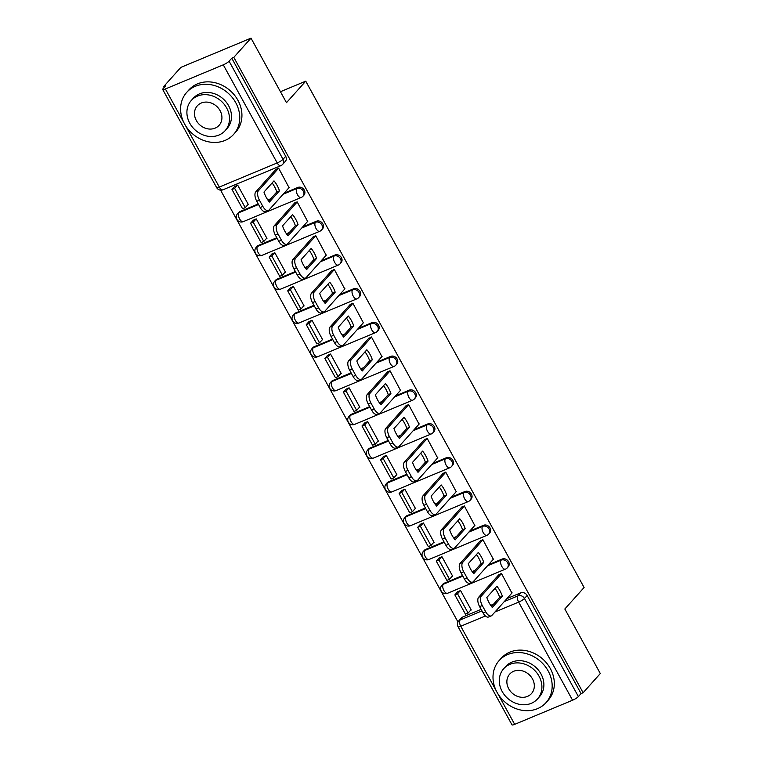 <?xml version="1.0" encoding="UTF-8"?>
<svg xmlns="http://www.w3.org/2000/svg" width="763" height="763" viewBox="0 0 763 763"><rect width="100%" height="100%" fill="white"/><g stroke="black" fill="none" stroke-linecap="round" stroke-linejoin="round"><path stroke-width="1.14" d="M303.932 195.156A5.036 4.32 -138.2 0 0 304.275 190.092A5.036 4.32 -138.2 0 0 297.799 187.46L296.855 188.528A5.036 4.32 41.8 0 1 303.321 191.151A5.036 4.32 41.8 0 1 302.987 196.215L303.932 195.156M322.511 228.938A5.036 4.32 -138.2 0 0 322.844 223.874A5.036 4.32 -138.2 0 0 316.368 221.251L315.424 222.31A5.036 4.32 41.8 0 1 321.891 224.932A5.036 4.32 41.8 0 1 321.557 229.997L322.511 228.938M341.08 262.72A5.036 4.32 -138.2 0 0 341.414 257.656A5.036 4.32 -138.2 0 0 334.947 255.033L333.994 256.091A5.036 4.32 41.8 0 1 340.47 258.714A5.036 4.32 41.8 0 1 340.126 263.788L341.08 262.72M359.65 296.502A5.036 4.32 -138.2 0 0 359.993 291.437A5.036 4.32 -138.2 0 0 353.517 288.815L352.563 289.873A5.036 4.32 41.8 0 1 359.039 292.496A5.036 4.32 41.8 0 1 358.705 297.57L359.65 296.502M378.229 330.293A5.036 4.32 -138.2 0 0 378.562 325.219A5.036 4.32 -138.2 0 0 372.086 322.596L371.142 323.655A5.036 4.32 41.8 0 1 377.609 326.287A5.036 4.32 41.8 0 1 377.275 331.352L378.229 330.293M396.798 364.075A5.036 4.32 -138.2 0 0 397.132 359.001A5.036 4.32 -138.2 0 0 390.666 356.378L389.712 357.437A5.036 4.32 41.8 0 1 396.188 360.069A5.036 4.32 41.8 0 1 395.844 365.134L396.798 364.075M415.368 397.857A5.036 4.32 -138.2 0 0 415.711 392.792A5.036 4.32 -138.2 0 0 409.235 390.16L408.281 391.228A5.036 4.32 41.8 0 1 414.757 393.851A5.036 4.32 41.8 0 1 414.423 398.915L415.368 397.857M433.947 431.639A5.036 4.32 -138.2 0 0 434.281 426.574A5.036 4.32 -138.2 0 0 427.805 423.942L426.86 425.01A5.036 4.32 41.8 0 1 433.327 427.633A5.036 4.32 41.8 0 1 432.993 432.697L433.947 431.639M452.516 465.42A5.036 4.32 -138.2 0 0 452.85 460.356A5.036 4.32 -138.2 0 0 446.384 457.733L445.43 458.792A5.036 4.32 41.8 0 1 451.906 461.415A5.036 4.32 41.8 0 1 451.562 466.479L452.516 465.42M471.086 499.202A5.036 4.32 -138.2 0 0 471.429 494.138A5.036 4.32 -138.2 0 0 464.953 491.515L463.999 492.574A5.036 4.32 41.8 0 1 470.475 495.197A5.036 4.32 41.8 0 1 470.142 500.27L471.086 499.202M489.665 532.984A5.036 4.32 -138.2 0 0 489.999 527.92A5.036 4.32 -138.2 0 0 483.523 525.297L482.578 526.356A5.036 4.32 41.8 0 1 489.045 528.978A5.036 4.32 41.8 0 1 488.711 534.052L489.665 532.984M508.234 566.775A5.036 4.32 -138.2 0 0 508.568 561.702A5.036 4.32 -138.2 0 0 502.102 559.079L501.148 560.137A5.036 4.32 41.8 0 1 507.624 562.77A5.036 4.32 41.8 0 1 507.281 567.834L508.234 566.775M251.008 38.15L286.478 102.681L305.744 81.164L584.096 587.481L564.83 608.998L600.309 673.538L583.123 692.737L233.812 57.349L251.008 38.15L180.841 67.402L163.644 86.61L164.14 87.497M220.574 190.159L458 622.026M163.644 86.61L165.695 85.752L163.015 88.746A5.036 0.982 -28.8 0 0 162.691 89.462A5.036 0.982 -28.8 0 0 165.38 88.966L223.273 64.836A5.036 0.982 -28.8 0 0 229.091 61.193L283.025 159.295A5.036 4.32 41.8 0 1 282.682 164.36L285.362 161.374A5.036 4.32 41.8 0 0 285.696 156.31L283.025 159.295A5.036 0.982 -28.8 0 1 277.207 162.929L223.273 64.836M233.812 57.349L231.771 58.207L229.091 61.193M462.779 617L460.099 619.995A5.036 4.32 41.8 0 0 458.725 620.958L461.405 617.973A5.036 4.32 41.8 0 1 462.779 617L481.11 609.351M490.704 605.355L493.585 604.153M506.975 598.573L520.671 592.861L517.991 595.855A5.036 4.32 41.8 0 1 524.467 598.478L578.392 696.581A5.036 0.982 151.2 0 1 572.574 700.215L514.682 724.354A5.036 0.982 151.2 0 1 511.992 724.85L458.067 626.747A5.036 0.982 151.2 0 0 460.757 626.251L496.351 691.011M578.392 696.581L581.072 693.586L583.123 692.737M511.916 593.051L501.453 573.452L498.544 575.025M470.599 610.276L471.257 610.009L460.537 590.514L457.533 591.897M452.02 576.494L452.678 576.218L441.968 556.732L438.954 558.115M493.346 559.269L482.884 539.67L479.965 541.234M433.451 542.712L434.109 542.436L423.398 522.951L420.384 524.334M474.777 525.488L464.305 505.888L461.396 507.452M414.881 508.931L415.539 508.654L404.819 489.169L401.815 490.552M456.198 491.696L445.735 472.106L442.826 473.67M396.302 475.149L396.96 474.872L386.25 455.377L383.236 456.77M437.628 457.914L427.166 438.324L424.247 439.889M377.733 441.367L378.391 441.09L367.68 421.596L364.666 422.988M419.059 424.133L408.587 404.543L405.678 406.107M359.163 407.576L359.821 407.308L349.101 387.814L346.097 389.206M400.48 390.351L390.017 370.761L387.108 372.325M340.584 373.794L341.242 373.527L330.532 354.032L327.518 355.415M381.91 356.569L371.447 336.969L368.529 338.543M322.015 340.012L322.673 339.735L311.962 320.25L308.948 321.633M363.341 322.787L352.868 303.188L349.959 304.752M303.445 306.23L304.103 305.953L293.383 286.468L290.379 287.851M344.762 289.005L334.299 269.406L331.39 270.97M284.866 272.448L285.524 272.172L274.814 252.687L271.809 254.069M326.192 255.224L315.729 235.624L312.82 237.188M266.297 238.666L266.955 238.39L256.244 218.895L253.23 220.288M307.623 221.432L297.15 201.842L294.241 203.406M247.727 204.885L248.385 204.608L237.665 185.113L234.661 186.506M289.043 187.65L278.581 168.06L275.672 169.624M239.906 211.599L238.962 212.658A5.036 4.32 41.8 0 0 237.589 213.63L238.533 212.572A5.036 4.32 -138.2 0 1 239.906 211.599L258.237 203.959M267.832 199.954L270.712 198.762M284.103 193.173L297.799 187.46M258.476 245.381L257.532 246.449A5.036 4.32 41.8 0 0 256.158 247.412L257.102 246.354A5.036 4.32 -138.2 0 1 258.476 245.381L276.816 237.741M286.411 233.736L289.282 232.543M302.682 226.954L316.368 221.251M277.055 279.163L276.101 280.231A5.036 4.32 41.8 0 0 274.728 281.194L275.681 280.135A5.036 4.32 -138.2 0 1 277.055 279.163L295.386 271.523M304.981 267.527L307.861 266.325M321.252 260.736L334.947 255.033M295.624 312.954L294.671 314.013A5.036 4.32 41.8 0 0 293.297 314.985L294.251 313.917A5.036 4.32 -138.2 0 1 295.624 312.954L313.955 305.305M323.55 301.309L326.43 300.107M339.821 294.528L353.517 288.815M314.194 346.736L313.25 347.794A5.036 4.32 41.8 0 0 311.876 348.767L312.82 347.699A5.036 4.32 -138.2 0 1 314.194 346.736L332.534 339.087M342.129 335.091L345 333.889M358.391 328.309L372.086 322.596M332.773 380.518L331.819 381.576A5.036 4.32 41.8 0 0 330.446 382.549L331.4 381.49A5.036 4.32 -138.2 0 1 332.773 380.518L351.104 372.869M360.699 368.872L363.57 367.671M376.97 362.091L390.666 356.378M351.342 414.299L350.389 415.358A5.036 4.32 41.8 0 0 349.015 416.331L349.969 415.272A5.036 4.32 -138.2 0 1 351.342 414.299L369.673 406.66M379.268 402.654L382.149 401.452M395.539 395.873L409.235 390.16M369.912 448.081L368.968 449.14A5.036 4.32 41.8 0 0 367.594 450.113L368.539 449.054A5.036 4.32 -138.2 0 1 369.912 448.081L388.253 440.442M397.847 436.436L400.718 435.244M414.109 429.655L427.805 423.942M388.491 481.863L387.537 482.931A5.036 4.32 41.8 0 0 386.164 483.895L387.118 482.836A5.036 4.32 -138.2 0 1 388.491 481.863L406.822 474.224M416.417 470.218L419.288 469.026M432.688 463.437L446.384 457.733M407.06 515.645L406.107 516.713A5.036 4.32 41.8 0 0 404.733 517.676L405.687 516.618A5.036 4.32 -138.2 0 1 407.06 515.645L425.392 508.005M434.986 504.009L437.867 502.807M451.257 497.218L464.953 491.515M425.63 549.436L424.686 550.495A5.036 4.32 41.8 0 0 423.312 551.468L424.257 550.4A5.036 4.32 -138.2 0 1 425.63 549.436L443.961 541.787M453.565 537.791L456.436 536.589M469.827 531.01L483.523 525.297M444.209 583.218L443.255 584.277A5.036 4.32 41.8 0 0 441.882 585.25L442.836 584.181A5.036 4.32 -138.2 0 1 444.209 583.218L462.54 575.569M472.135 571.573L475.006 570.371M488.406 564.792L502.102 559.079M280.45 91.713L305.744 81.164M231.771 58.207L285.696 156.31M581.072 693.586L527.138 595.483A5.036 4.32 -138.2 0 0 520.671 592.861M501.51 573.566L481.3 596.141A7.563 3.596 67.4 0 0 482.283 605.536L485.735 611.812A7.563 3.596 -112.6 0 0 491.229 615.894A7.563 3.596 -112.6 0 0 491.897 615.417L512.107 592.841M486.832 597.477A15.622 7.43 67.4 0 0 492.307 607.443L502.34 596.227A15.622 7.43 -112.6 0 0 496.866 586.27L486.832 597.477M454.853 594.892L465.449 614.167L468.11 613.061L457.514 593.786L454.853 594.892L457.724 591.687M460.375 590.581L457.514 593.786M471.095 609.723L468.11 613.061M491.229 615.894L488.568 617.009A7.563 3.596 -112.6 0 1 483.074 612.927L485.735 611.812M499.04 574.463L478.639 597.248A7.563 3.596 67.4 0 0 479.622 606.642L483.074 612.927M491.515 606.461L499.679 597.343L502.34 596.227M494.996 588.349A15.622 7.43 -112.6 0 1 499.679 597.343M482.941 539.784L462.731 562.36A7.563 3.596 67.4 0 0 463.704 571.754L467.156 578.03A7.563 3.596 -112.6 0 0 472.659 582.112A7.563 3.596 -112.6 0 0 473.318 581.635L493.537 559.06M468.263 563.695A15.622 7.43 67.4 0 0 473.737 573.652L483.771 562.445A15.622 7.43 -112.6 0 0 478.296 552.488L468.263 563.695M436.283 561.11L446.88 580.385L449.531 579.279L438.935 560.004L436.283 561.11L439.145 557.906M441.806 556.799L438.935 560.004M452.526 575.931L449.531 579.279M472.659 582.112L469.998 583.218A7.563 3.596 -112.6 0 1 464.495 579.146L467.156 578.03M480.471 540.681L460.07 563.466A7.563 3.596 67.4 0 0 461.043 572.86L464.495 579.146M472.946 572.679L481.11 563.561L483.771 562.445M476.427 554.567A15.622 7.43 -112.6 0 1 481.11 563.561M464.362 506.003L444.152 528.578A7.563 3.596 67.4 0 0 445.134 537.972L448.587 544.248A7.563 3.596 -112.6 0 0 454.09 548.33A7.563 3.596 -112.6 0 0 454.748 547.853L474.958 525.268M449.684 529.913A15.622 7.43 67.4 0 0 455.168 539.87L465.201 528.664A15.622 7.43 -112.6 0 0 459.717 518.706L449.684 529.913M417.704 527.328L428.301 546.604L430.961 545.488L420.365 526.222L417.704 527.328L420.575 524.124M423.236 523.017L420.365 526.222M433.947 542.15L430.961 545.488M454.09 548.33L451.429 549.436A7.563 3.596 -112.6 0 1 445.926 545.354L448.587 544.248M461.901 506.899L441.491 529.684A7.563 3.596 67.4 0 0 442.473 539.079L445.926 545.354M454.366 538.897L462.54 529.77L465.201 528.664M457.857 520.786A15.622 7.43 -112.6 0 1 462.54 529.77M445.792 472.211L425.582 494.796A7.563 3.596 67.4 0 0 426.565 504.181L430.017 510.466A7.563 3.596 -112.6 0 0 435.511 514.548A7.563 3.596 -112.6 0 0 436.178 514.071L456.388 491.486M431.114 496.131A15.622 7.43 67.4 0 0 436.589 506.088L446.622 494.882A15.622 7.43 -112.6 0 0 441.148 484.925L431.114 496.131M399.135 493.547L409.731 512.822L412.392 511.706L401.796 492.431L399.135 493.547L402.006 490.342M404.657 489.236L401.796 492.431M415.377 508.368L412.392 511.706M435.511 514.548L432.859 515.654A7.563 3.596 -112.6 0 1 427.356 511.572L430.017 510.466M443.322 473.108L422.921 495.902A7.563 3.596 67.4 0 0 423.904 505.297L427.356 511.572M435.797 505.116L443.961 495.988L446.622 494.882M439.278 487.004A15.622 7.43 -112.6 0 1 443.961 495.988M427.223 438.429L407.013 461.014A7.563 3.596 67.4 0 0 407.986 470.399L411.438 476.684A7.563 3.596 -112.6 0 0 416.941 480.766A7.563 3.596 -112.6 0 0 417.609 480.28L437.819 457.705M412.545 462.349A15.622 7.43 67.4 0 0 418.019 472.307L428.053 461.1A15.622 7.43 -112.6 0 0 422.578 451.133L412.545 462.349M380.565 459.765L391.161 479.03L393.813 477.924L383.217 458.649L380.565 459.765L383.427 456.56M386.088 455.444L383.217 458.649M396.808 474.586L393.813 477.924M416.941 480.766L414.28 481.873A7.563 3.596 -112.6 0 1 408.787 477.791L411.438 476.684M424.753 439.326L404.352 462.12A7.563 3.596 67.4 0 0 405.334 471.515L408.787 477.791M417.227 471.334L425.392 462.206L428.053 461.1M420.709 453.222A15.622 7.43 -112.6 0 1 425.392 462.206M408.653 404.648L388.434 427.232A7.563 3.596 67.4 0 0 389.416 436.617L392.869 442.902A7.563 3.596 -112.6 0 0 398.372 446.984A7.563 3.596 -112.6 0 0 399.03 446.498L419.249 423.923M393.966 428.558A15.622 7.43 67.4 0 0 399.45 438.525L409.483 427.318A15.622 7.43 -112.6 0 0 403.999 417.351L393.966 428.558M361.986 425.973L372.582 445.249L375.243 444.142L364.647 424.867L361.986 425.973L364.857 422.769M367.518 421.662L364.647 424.867M378.238 440.804L375.243 444.142M398.372 446.984L395.711 448.091A7.563 3.596 -112.6 0 1 390.208 444.009L392.869 442.902M406.183 405.544L385.773 428.339A7.563 3.596 67.4 0 0 386.755 437.724L390.208 444.009M398.648 437.552L406.822 428.424L409.483 427.318M402.139 419.44A15.622 7.43 -112.6 0 1 406.822 428.424M548.158 670.954A31.493 27.02 -138.2 0 0 499.116 660.605A31.493 27.02 -138.2 0 0 497.018 692.27A31.493 27.02 -138.2 0 0 546.05 702.618A31.493 27.02 -138.2 0 0 548.158 670.954M546.05 702.618L548.215 700.205A31.493 27.02 -138.2 0 0 550.314 668.541A31.493 27.02 -138.2 0 0 501.281 658.192L499.116 660.605M503.704 668.703L505.688 666.49A22.68 19.447 41.8 0 1 540.996 673.939A22.68 19.447 41.8 0 1 539.479 696.733L537.495 698.956A22.68 19.447 -138.2 0 0 539.012 676.152A22.68 19.447 -138.2 0 0 503.704 668.703A22.68 19.447 -138.2 0 0 502.188 691.507A22.68 19.447 -138.2 0 0 537.495 698.956M508.73 688.779A14.611 12.532 -138.2 0 0 531.487 693.577A14.611 12.532 -138.2 0 0 532.46 678.889A14.611 12.532 -138.2 0 0 509.713 674.082A14.611 12.532 -138.2 0 0 508.73 688.779M235.757 102.7A31.493 27.02 -138.2 0 0 186.725 92.352A31.493 27.02 -138.2 0 0 184.617 124.026A31.493 27.02 -138.2 0 0 233.65 134.364A31.493 27.02 -138.2 0 0 235.757 102.7M233.65 134.364L235.815 131.951A31.493 27.02 -138.2 0 0 237.922 100.287A31.493 27.02 -138.2 0 0 188.881 89.939L186.725 92.352M191.303 100.458L193.297 98.236A22.68 19.447 41.8 0 1 228.595 105.685A22.68 19.447 41.8 0 1 227.088 128.489L225.095 130.702A22.68 19.447 -138.2 0 0 226.611 107.907A22.68 19.447 -138.2 0 0 191.303 100.458A22.68 19.447 -138.2 0 0 189.787 123.253A22.68 19.447 -138.2 0 0 225.095 130.702M196.339 120.525A14.611 12.532 -138.2 0 0 219.086 125.332A14.611 12.532 -138.2 0 0 220.068 110.635A14.611 12.532 -138.2 0 0 197.312 105.838A14.611 12.532 -138.2 0 0 196.339 120.525M390.074 370.866L369.864 393.441A7.563 3.596 67.4 0 0 370.847 402.835L374.299 409.121A7.563 3.596 -112.6 0 0 379.793 413.203A7.563 3.596 -112.6 0 0 380.46 412.716L400.67 390.141M375.396 394.776A15.622 7.43 67.4 0 0 380.871 404.743L390.904 393.536A15.622 7.43 -112.6 0 0 385.429 383.57L375.396 394.776M343.417 392.192L354.013 411.467L356.674 410.36L346.078 391.085L343.417 392.192L346.288 388.987M348.949 387.881L346.078 391.085M359.659 407.022L356.674 410.36M379.793 413.203L377.141 414.309A7.563 3.596 -112.6 0 1 371.638 410.227L374.299 409.121M387.604 371.762L367.203 394.557A7.563 3.596 67.4 0 0 368.186 403.942L371.638 410.227M380.079 403.77L388.243 394.643L390.904 393.536M383.57 385.658A15.622 7.43 -112.6 0 1 388.243 394.643M371.505 337.084L351.295 359.659A7.563 3.596 67.4 0 0 352.268 369.054L355.72 375.329A7.563 3.596 -112.6 0 0 361.223 379.411A7.563 3.596 -112.6 0 0 361.891 378.934L382.101 356.359M356.826 360.994A15.622 7.43 67.4 0 0 362.301 370.961L372.334 359.745A15.622 7.43 -112.6 0 0 366.86 349.788L356.826 360.994M324.847 358.41L335.443 377.685L338.104 376.579L327.508 357.303L324.847 358.41L327.709 355.205M330.369 354.099L327.508 357.303M341.09 373.241L338.104 376.579M361.223 379.411L358.562 380.527A7.563 3.596 -112.6 0 1 353.069 376.445L355.72 375.329M369.034 337.98L348.634 360.765A7.563 3.596 67.4 0 0 349.616 370.16L353.069 376.445M361.509 369.979L369.673 360.861L372.334 359.745M364.991 351.867A15.622 7.43 -112.6 0 1 369.673 360.861M352.935 303.302L332.716 325.877A7.563 3.596 67.4 0 0 333.698 335.272L337.151 341.547A7.563 3.596 -112.6 0 0 342.654 345.629A7.563 3.596 -112.6 0 0 343.312 345.153L363.531 322.577M338.247 327.213A15.622 7.43 67.4 0 0 343.731 337.17L353.765 325.963A15.622 7.43 -112.6 0 0 348.281 316.006L338.247 327.213M306.268 324.628L316.864 343.903L319.525 342.797L308.929 323.522L306.268 324.628L309.139 321.423M311.8 320.317L308.929 323.522M322.52 339.449L319.525 342.797M342.654 345.629L339.993 346.736A7.563 3.596 -112.6 0 1 334.49 342.663L337.151 341.547M350.465 304.199L330.064 326.984A7.563 3.596 67.4 0 0 331.037 336.378L334.49 342.663M342.93 336.197L351.104 327.079L353.765 325.963M346.421 318.085A15.622 7.43 -112.6 0 1 351.104 327.079M334.356 269.52L314.146 292.095A7.563 3.596 67.4 0 0 315.129 301.49L318.581 307.766A7.563 3.596 -112.6 0 0 324.075 311.848A7.563 3.596 -112.6 0 0 324.742 311.371L344.952 288.786M319.678 293.431A15.622 7.43 67.4 0 0 325.152 303.388L335.186 292.181A15.622 7.43 -112.6 0 0 329.711 282.224L319.678 293.431M287.699 290.846L298.295 310.121L300.956 309.005L290.36 289.74L287.699 290.846L290.569 287.641M293.23 286.535L290.36 289.74M303.941 305.667L300.956 309.005M324.075 311.848L321.423 312.954A7.563 3.596 -112.6 0 1 315.92 308.872L318.581 307.766M331.886 270.417L311.485 293.202A7.563 3.596 67.4 0 0 312.468 302.596L315.92 308.872M324.361 302.415L332.534 293.288L335.186 292.181M327.852 284.303A15.622 7.43 -112.6 0 1 332.534 293.288M315.787 235.729L295.577 258.314A7.563 3.596 67.4 0 0 296.559 267.699L300.012 273.984A7.563 3.596 -112.6 0 0 305.505 278.066A7.563 3.596 -112.6 0 0 306.173 277.589L326.383 255.004M301.108 259.649A15.622 7.43 67.4 0 0 306.583 269.606L316.616 258.399A15.622 7.43 -112.6 0 0 311.142 248.442L301.108 259.649M269.129 257.064L279.725 276.34L282.386 275.224L271.79 255.948L269.129 257.064L271.99 253.86M274.651 252.753L271.79 255.948M285.372 271.886L282.386 275.224M305.505 278.066L302.844 279.172A7.563 3.596 -112.6 0 1 297.351 275.09L300.012 273.984M313.316 236.625L292.916 259.42A7.563 3.596 67.4 0 0 293.898 268.814L297.351 275.09M305.791 268.633L313.955 259.506L316.616 258.399M309.273 250.522A15.622 7.43 -112.6 0 1 313.955 259.506M297.217 201.947L276.998 224.532A7.563 3.596 67.4 0 0 277.98 233.917L281.433 240.202A7.563 3.596 -112.6 0 0 286.936 244.284A7.563 3.596 -112.6 0 0 287.594 243.798L307.813 221.222M282.539 225.867A15.622 7.43 67.4 0 0 288.013 235.824L298.047 224.618A15.622 7.43 -112.6 0 0 292.572 214.651L282.539 225.867M250.55 223.282L261.146 242.548L263.807 241.442L253.211 222.167L250.55 223.282L253.421 220.078M256.082 218.962L253.211 222.167M266.802 238.104L263.807 241.442M286.936 244.284L284.275 245.39A7.563 3.596 -112.6 0 1 278.772 241.308L281.433 240.202M294.747 202.844L274.346 225.638A7.563 3.596 67.4 0 0 275.319 235.033L278.772 241.308M287.222 234.851L295.386 225.724L298.047 224.618M290.703 216.74A15.622 7.43 -112.6 0 1 295.386 225.724M278.638 168.165L258.428 190.75A7.563 3.596 67.4 0 0 259.41 200.135L262.863 206.42A7.563 3.596 -112.6 0 0 268.366 210.502A7.563 3.596 -112.6 0 0 269.024 210.016L289.234 187.44M263.96 192.076A15.622 7.43 67.4 0 0 269.434 202.042L279.468 190.836A15.622 7.43 -112.6 0 0 273.993 180.869L263.96 192.076M231.981 189.491L242.577 208.766L245.238 207.66L234.642 188.385L231.981 189.491L234.851 186.286M237.512 185.18L234.642 188.385M248.223 204.322L245.238 207.66M268.366 210.502L265.705 211.609A7.563 3.596 -112.6 0 1 260.202 207.526L262.863 206.42M276.168 169.062L255.767 191.856A7.563 3.596 67.4 0 0 256.75 201.241L260.202 207.526M268.643 201.07L276.816 191.942L279.468 190.836M272.133 182.958A15.622 7.43 -112.6 0 1 276.816 191.942M185.333 125.266L219.315 187.069L277.207 162.929A5.036 2.394 67.4 0 0 280.87 165.657A5.036 5.036 0 0 0 282.682 164.36M165.38 88.966L183.959 122.757M485.411 615.97L460.757 626.251A5.036 2.394 -112.6 0 1 460.099 619.995L481.949 610.877M504.295 601.559L517.991 595.855A5.036 2.394 -112.6 0 0 518.649 602.112L494.968 611.983M497.734 693.519L514.682 724.354M572.574 700.215L518.649 602.112A5.036 0.982 -28.8 0 0 524.467 598.478L527.138 595.483M237.589 213.63A5.036 5.036 0 0 0 243.283 221.642A5.036 2.394 67.4 0 1 239.611 218.924A5.036 2.394 67.4 0 1 238.962 212.658L258.543 204.503M268.204 200.469L269.759 199.82M283.159 194.231L296.855 188.528A5.036 2.394 67.4 0 0 297.503 194.784A5.036 2.394 -112.6 0 0 301.166 197.512A5.036 5.036 0 0 0 302.987 196.215M256.158 247.412A5.036 5.036 0 0 0 261.852 255.424A5.036 2.394 67.4 0 1 258.18 252.706A5.036 2.394 67.4 0 1 257.532 246.449L277.112 238.285M286.774 234.251L288.338 233.602M301.728 228.023L315.424 222.31A5.036 2.394 67.4 0 0 316.073 228.566A5.036 2.394 -112.6 0 0 319.745 231.294A5.036 5.036 0 0 0 321.557 229.997M274.728 281.194A5.036 5.036 0 0 0 280.422 289.215A5.036 2.394 67.4 0 1 276.759 286.487A5.036 2.394 67.4 0 1 276.101 280.231L295.682 272.067M305.343 268.032L306.907 267.384M320.298 261.804L333.994 256.091A5.036 2.394 67.4 0 0 334.652 262.348A5.036 2.394 -112.6 0 0 338.314 265.076A5.036 5.036 0 0 0 340.126 263.788M293.297 314.985A5.036 5.036 0 0 0 298.991 322.997A5.036 2.394 67.4 0 1 295.329 320.269A5.036 2.394 67.4 0 1 294.671 314.013L314.251 305.849M323.913 301.824L325.477 301.166M338.877 295.586L352.563 289.873A5.036 2.394 67.4 0 0 353.221 296.139A5.036 2.394 -112.6 0 0 356.884 298.858A5.036 5.036 0 0 0 358.705 297.57M311.876 348.767A5.036 5.036 0 0 0 317.57 356.779A5.036 2.394 67.4 0 1 313.898 354.051A5.036 2.394 67.4 0 1 313.25 347.794L332.83 339.63M342.492 335.606L344.056 334.947M357.446 329.368L371.142 323.655A5.036 2.394 67.4 0 0 371.791 329.921A5.036 2.394 -112.6 0 0 375.463 332.639A5.036 5.036 0 0 0 377.275 331.352M330.446 382.549A5.036 5.036 0 0 0 336.14 390.561A5.036 2.394 67.4 0 1 332.477 387.842A5.036 2.394 67.4 0 1 331.819 381.576L351.4 373.412M361.061 369.387L362.625 368.739M376.016 363.15L389.712 357.437A5.036 2.394 67.4 0 0 390.37 363.703A5.036 2.394 -112.6 0 0 394.032 366.421A5.036 5.036 0 0 0 395.844 365.134M349.015 416.331A5.036 5.036 0 0 0 354.709 424.342A5.036 2.394 67.4 0 1 351.047 421.624A5.036 2.394 67.4 0 1 350.389 415.358L369.969 407.194M379.631 403.169L381.195 402.521M394.585 396.932L408.281 391.228A5.036 2.394 67.4 0 0 408.939 397.485A5.036 2.394 -112.6 0 0 412.602 400.203A5.036 5.036 0 0 0 414.423 398.915M367.594 450.113A5.036 5.036 0 0 0 373.288 458.124A5.036 2.394 67.4 0 1 369.616 455.406A5.036 2.394 67.4 0 1 368.968 449.14L388.548 440.985M398.21 436.951L399.764 436.302M413.164 430.714L426.86 425.01A5.036 2.394 67.4 0 0 427.509 431.267A5.036 2.394 -112.6 0 0 431.181 433.994A5.036 5.036 0 0 0 432.993 432.697M386.164 483.895A5.036 5.036 0 0 0 391.858 491.906A5.036 2.394 67.4 0 1 388.195 489.188A5.036 2.394 67.4 0 1 387.537 482.931L407.118 474.767M416.779 470.733L418.343 470.084M431.734 464.505L445.43 458.792A5.036 2.394 67.4 0 0 446.078 465.048A5.036 2.394 -112.6 0 0 449.75 467.776A5.036 5.036 0 0 0 451.562 466.479M404.733 517.676A5.036 5.036 0 0 0 410.427 525.697A5.036 2.394 67.4 0 1 406.765 522.97A5.036 2.394 67.4 0 1 406.107 516.713L425.687 508.549M435.349 504.515L436.913 503.866M450.304 498.287L463.999 492.574A5.036 2.394 67.4 0 0 464.657 498.83A5.036 2.394 -112.6 0 0 468.32 501.558A5.036 5.036 0 0 0 470.142 500.27M423.312 551.468A5.036 5.036 0 0 0 429.006 559.479A5.036 2.394 67.4 0 1 425.334 556.752A5.036 2.394 67.4 0 1 424.686 550.495L444.266 542.331M453.928 538.306L455.482 537.648M468.883 532.069L482.578 526.356A5.036 2.394 67.4 0 0 483.227 532.622A5.036 2.394 -112.6 0 0 486.899 535.34A5.036 5.036 0 0 0 488.711 534.052M441.882 585.25A5.036 5.036 0 0 0 447.576 593.261A5.036 2.394 67.4 0 1 443.904 590.533A5.036 2.394 67.4 0 1 443.255 584.277L462.836 576.113M472.497 572.088L474.061 571.43M487.452 565.85L501.148 560.137A5.036 2.394 67.4 0 0 501.796 566.404A5.036 2.394 -112.6 0 0 505.468 569.122A5.036 5.036 0 0 0 507.281 567.834M222.977 189.787A5.036 2.394 67.4 0 1 219.315 187.069A5.036 0.982 151.2 0 1 216.625 187.564A5.036 5.036 0 0 0 222.977 189.787L280.87 165.657M478.639 597.248L481.3 596.141M479.622 606.642L482.283 605.536M460.07 563.466L462.731 562.36M461.043 572.86L463.704 571.754M441.491 529.684L444.152 528.578M442.473 539.079L445.134 537.972M422.921 495.902L425.582 494.796M423.904 505.297L426.565 504.181M404.352 462.12L407.013 461.014M405.334 471.515L407.986 470.399M385.773 428.339L388.434 427.232M386.755 437.724L389.416 436.617M367.203 394.557L369.864 393.441M368.186 403.942L370.847 402.835M348.634 360.765L351.295 359.659M349.616 370.16L352.268 369.054M330.064 326.984L332.716 325.877M331.037 336.378L333.698 335.272M311.485 293.202L314.146 292.095M312.468 302.596L315.129 301.49M292.916 259.42L295.577 258.314M293.898 268.814L296.559 267.699M274.346 225.638L276.998 224.532M275.319 235.033L277.98 233.917M255.767 191.856L258.428 190.75M256.75 201.241L259.41 200.135M505.468 569.122L447.576 593.261M486.899 535.34L429.006 559.479M468.32 501.558L410.427 525.697M449.75 467.776L391.858 491.906M431.181 433.994L373.288 458.124M412.602 400.203L354.709 424.342M394.032 366.421L336.14 390.561M375.463 332.639L317.57 356.779M356.884 298.858L298.991 322.997M338.314 265.076L280.422 289.215M319.745 231.294L261.852 255.424M301.166 197.512L243.283 221.642M162.691 89.462L216.625 187.564M458.725 620.958A5.036 5.036 0 0 0 458.067 626.747"/></g></svg>
